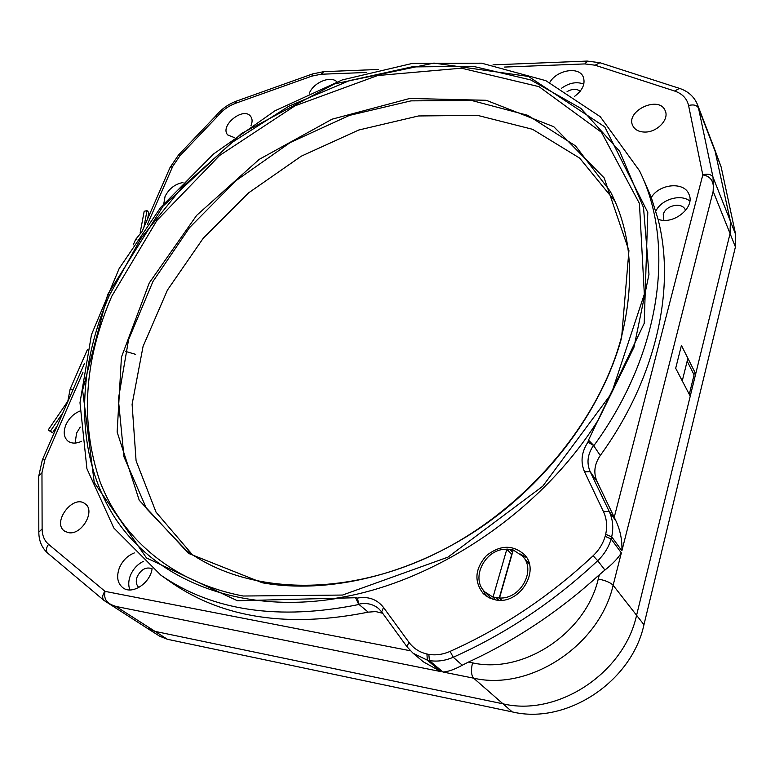 <?xml version="1.0" encoding="UTF-8"?>
<svg xmlns="http://www.w3.org/2000/svg" width="775" height="775" viewBox="0 0 775 775"><rect width="100%" height="100%" fill="white"/><g stroke="black" fill="none" stroke-linecap="round" stroke-linejoin="round"><path stroke-width="1.16" d="M714.947 150.088L721.167 167.051L735.669 234.544L735.417 246.925L643.957 624.718C631.702 682.019 566.07 725.003 512.236 711.896L167.41 639.288L159.65 636.178L147.221 628.263L155.029 631.383L502.994 703.816C557.419 716.952 624.02 673.272 636.585 615.273L690.234 396.17L675.684 368.27L682.262 380.893L687.88 358.292L681.428 345.447L675.684 368.27L681.428 345.447L695.698 373.86L730.06 233.556L730.35 221.078L714.724 149.498L730.35 221.078L730.06 233.556L636.585 615.273C624.02 673.272 557.419 716.952 502.994 703.816L155.029 631.383L147.056 628.157M689.285 394.359L694.071 374.868L687.163 361.179M67.696 401.382L48.176 430.009L52.516 432.76L57.224 425.833M62.969 412.688L50.394 431.142L52.516 432.76M48.176 430.009L50.394 431.142M140.12 233.013L144.179 211.284L146.998 210.616L148.8 212.524L147.647 218.782M143.888 227.395L146.998 210.616M133.271 244.842L135.654 239.378L142.028 231.638M67.706 401.838L70.147 389.05L87.546 349.312M499.236 597.98L511.626 554.667L506.821 549.272C485.508 548.109 469.824 578.276 484.956 591.984L493.026 597.147L499.517 597.99C520.587 599.501 536.571 569.945 522.505 556.072L513.244 549.998L506.879 549.049L513.186 550.211L499.517 597.99L496.233 597.68L493.094 596.915L506.821 549.272L511.907 554.677M496.233 597.68L498.712 600.228L496.233 597.68M510.057 549.523L512.575 552.352L510.057 549.523M499.517 597.99L501.648 600.189L499.517 597.99M499.449 598.222L501.377 600.208M529.393 564.336L522.844 556.45M493.026 597.147L495.748 599.928M489.655 596.779L492.358 599.123M485.906 595.898L482.777 589.407M520.422 554.067L526.632 557.651M495.603 599.908L488.918 597.728L483.348 593.727C473.893 581.541 474.891 568.869 486.342 555.704C500.001 544.883 512.663 544.505 524.317 554.551C540.834 570.836 519.347 605.188 495.603 599.908M598.629 419.353L633.998 347.181L648.975 274.311L643.512 207.603L619.719 151.377L580.882 108.374L530.788 79.961L473.234 66.33L411.709 66.921L349.322 80.668L288.775 106.253L232.432 142.193L182.425 186.891L140.75 238.632L109.285 295.488C76.725 370.227 74.613 452.852 113.508 515.569C152.578 577.685 235.707 614.498 335.372 598.688L334.257 598.494C433.535 583.817 541.308 511.752 598.629 419.353M408.919 642.272L406.982 646.747L413.114 653.257L423.421 661.869L440.936 671.605L427.345 660.164L426.918 654.013C419.401 652.221 413.395 648.307 408.919 642.272L383.509 607.445C377.067 599.308 368.377 596.178 357.459 598.077L358.748 604.171C366.323 602.562 372.882 603.987 378.442 608.433L381.532 611.669M383.509 607.445L381.668 611.901L406.982 646.747L413.114 653.257L427.345 660.164L429.389 660.571L428.846 654.391L426.918 654.013M450.11 651.378L453.23 657.258C445.238 660.736 437.294 661.84 429.389 660.571L442.951 672.012C448.105 671.731 454.547 669.474 462.297 665.212L468.458 662.073C515.869 640.169 559.502 611.058 599.366 574.74L604.926 570.042C612.453 564.103 617.927 558.387 621.347 552.904L611.126 538.983L605.139 536.368C602.96 543.711 598.959 550.173 593.127 555.743C549.901 596.169 502.229 628.041 450.11 651.378C442.99 654.488 435.899 655.495 428.846 654.391M593.127 555.743L597.699 560.722C604.238 554.474 608.714 547.227 611.126 538.983L611.688 536.813L605.672 534.314L605.139 536.368M382.666 613.277L375.701 611.572L368.241 612.143L358.602 604.142L355.589 597.738L237.402 600.751L146.494 557.952L94.25 482.622L82.605 390.242L107.715 294.471L163.079 206.121L241.345 133.6L334.616 83.874L433.942 63.085L528.453 76.434L604.762 126.858L647.793 212.466L644.219 323.32L588.496 440.142L593.553 445.296M588.496 440.142L587.954 442.128L593.514 445.441C587.547 454.198 586.433 462.937 590.172 471.655L584.544 471.801L603.483 511.674C606.728 518.669 607.455 526.215 605.672 534.314M644.858 182.454L651.291 197.547C659.167 183.811 684.005 181.34 688.859 194.079C695.727 207.206 673.349 225.467 658.043 219.228C675.877 287.893 656.628 377.919 600.267 455.506C594.377 464.167 593.301 472.827 597.031 481.478L590.172 471.655L609.198 511.442L603.483 511.674M616.048 521.1L609.198 511.442C612.851 519.269 613.684 527.727 611.688 536.813L621.889 550.773C622.296 540.398 620.349 530.517 616.048 521.1L597.031 481.478M368.241 612.143C288.688 628.06 223.113 618.227 171.517 582.645L160.938 575.244C212.737 610.971 278.787 620.707 359.087 604.461L358.602 604.142M735.417 246.925L713.145 191.318L713.339 186.233C712.806 179.742 709.299 175.964 702.799 174.917L614.217 517.332M410.392 650.777L105.061 591.373C103.695 597.641 105.846 602.107 111.532 604.791L116.027 606.467L440.936 671.605M171.517 582.645L169.793 581.444M152.074 568.724C150.331 582.994 132.486 594.88 123.206 588.002C117.5 583.556 116.211 576.871 119.34 567.959C122.537 560.616 127.536 555.607 134.356 552.933M81.617 441.266C76.221 443.736 71.697 443.707 68.045 441.169C63.802 437.439 63.095 431.975 65.923 424.778C68.965 418.277 73.596 413.724 79.815 411.108M163.806 203.66L165.065 196.424C169.018 188.674 174.985 184.043 182.958 182.522M309.419 93.058C313.691 82.412 330.731 75.388 336.912 81.821M549.533 82.867C556.092 70.244 578.673 65.972 583.149 76.706C585.648 83.564 582.8 90.113 574.595 96.352M68.307 532.619L64.79 531.243C51.412 523.115 72.782 494.062 84.94 503.682C96.1 510.405 81.666 535.738 68.307 532.619M644.916 132.07C638.968 131.983 634.938 129.88 632.807 125.753C625.018 110.999 659.215 94.986 665.192 110.709C669.503 119.311 657.161 132.331 644.916 132.07M234.098 137.495L227.705 134.937C219.325 125.831 243.495 106.272 250.654 116.376C252.466 118.827 252.553 121.956 250.935 125.753M651.291 197.547L658.043 219.228M192.2 554.503L156.046 512.168L136.08 460.776L132.099 404.308L143.075 346.377L167.429 290.092L203.302 238.148L248.63 192.839L301.243 156.201L358.748 130.026L418.519 115.959L477.574 115.378L532.541 129.299L579.671 158.119L614.972 201.297M655.834 211.129C661.24 199.388 680.615 193.547 689.837 201.025M663.855 220.303L663.255 214.607C665.221 205.307 682.165 201.626 685.323 209.889L685.565 210.509M75.127 443.077L76.589 433.08L80.271 427.044M129.909 589.94C128.214 585.6 128.369 580.775 130.394 575.467C133.106 569.034 137.407 564.345 143.278 561.4M138.87 587.46C136.129 584.893 135.567 581.318 137.185 576.726C141.031 569.383 145.962 566.69 151.977 568.647M561.371 88.369C569.141 82.799 576.619 81.375 583.817 84.097M567.067 91.634C572.289 88.689 576.658 88.573 580.165 91.276M695.698 373.86L693.48 373.695M217.397 116.434L215.653 116.037L178.502 155.01L179.965 155.717L217.397 116.434C222.377 110.341 228.422 105.972 235.523 103.327L311.86 76.115L321.053 74.245L366.401 72.472M713.339 186.233L713.01 177.223L735.669 234.544M504.244 67.076L584.941 63.918L595.084 65.207L674.618 91.033C682.281 93.668 686.941 98.493 688.578 105.497L702.76 174.743C707.904 173.542 711.324 174.365 713.01 177.223L698.507 108.064L721.167 167.051M116.027 606.467L167.41 639.288M442.951 672.012L473.622 678.164L512.236 711.896M599.366 574.74L598.252 579.041C605.362 580.378 610.322 582.451 613.132 585.27L643.957 624.718M135.635 354.359L125.385 351.356M136.836 239.417L135.654 239.378M73.16 389.36L70.147 389.05M357.459 598.077L355.589 597.738M587.954 442.128C581.463 452.096 580.33 461.987 584.544 471.801M462.297 665.212L453.23 657.258C505.891 633.737 554.048 601.555 597.699 560.722L604.926 570.042M378.713 608.666L381.891 612.143M600.267 455.506L593.757 445.809C662.15 352.257 675.325 242.74 639.443 170.684L600.276 116.715L545.881 80.687L481.614 63.182L412.358 63.414L342.279 79.912L274.96 110.786L213.503 154.012L160.696 207.39L119.176 268.528L91.46 334.713L79.99 402.719L86.916 468.701L113.809 527.998L160.938 575.244M598.252 579.041C585.774 633.107 523.261 674.386 472.556 662.867C470.822 670.055 471.181 675.151 473.622 678.164C529.877 691.339 599.579 645.43 613.132 585.27L621.347 552.904M621.889 550.773L713.145 191.318M105.061 591.373L48.554 544.312C45.996 548.022 45.773 551.015 47.876 553.292L104.034 600.48L111.532 604.791M147.221 628.263L104.034 600.48C101.971 598.213 102.271 595.142 104.916 591.257M147.492 224.275L172.738 166.373L179.965 155.717M48.554 544.312C44.359 540.669 42.208 535.525 42.121 528.879L41.966 472.769L44.921 459.556L82.973 372.271M472.556 662.867L468.458 662.073M243.243 596.023C172.021 582.422 121.617 538.063 100.014 481.653C79.98 422.259 83.913 360.433 111.823 296.157L156.899 220.468L219.557 155.513L294.926 105.855L377.628 75.543L461.464 68.181L539.003 86.655L601.487 132.283L639.433 203.457L644.335 294.219L611.446 393.487L542.723 486.254L447.921 557.167L342.531 595.055L243.243 596.023M674.618 91.033L679.501 88.379C688.084 91.237 694.042 96.555 697.384 104.334L698.507 108.064C696.841 105.129 693.528 104.276 688.578 105.497M679.346 88.331L599.995 62.736L595.084 65.207M599.995 62.736L587.227 61.08L584.941 63.918M378.345 69.469L323.843 71.658L321.053 74.245M323.708 71.668L312.654 73.906L311.86 76.115M312.577 73.925L236.511 101.089L235.523 103.327M178.502 155.01L170.006 167.584L172.738 166.373M84.514 363.339L42.315 459.992L44.921 459.556M42.315 459.992L38.75 476.141L41.966 472.769M38.75 476.141L38.818 532.183L42.121 528.879M262.328 582.79C327.806 594.444 409.626 575.389 479.541 528.327C549.31 481.081 602.408 408.599 621.598 337.764L628.932 250.635L604.142 177.862L553.776 126.722L486.216 100.285L409.839 98.454L332.058 119.185L259.179 159.388L196.637 215.382L149.246 282.962L121.433 357.178L117.141 432.053L139.238 500.272L188.538 553.408L262.328 582.79M186 550.163L146.494 508.574L123.971 456.824L118.352 399.222L128.572 339.653L152.946 281.509L189.487 227.685L236.007 180.643L290.16 142.571L349.428 115.398L410.992 100.866L471.684 100.488L527.862 115.349L575.496 145.874L610.303 191.425C631.673 232.858 635.277 281.838 621.114 338.394C597.932 425.339 521.585 513.825 429.922 556.334C338.123 598.891 242.904 592.488 186 550.163M484.956 591.984L489.974 597.099M587.121 61.08L493.007 64.867M236.433 101.118C228.276 104.15 221.359 109.12 215.663 116.027M170.006 167.584L141.796 232.18M47.876 553.292C41.889 547.964 38.876 540.931 38.818 532.183M714.724 149.498L697.616 104.935M612.366 195.581L610.303 191.425"/></g></svg>
